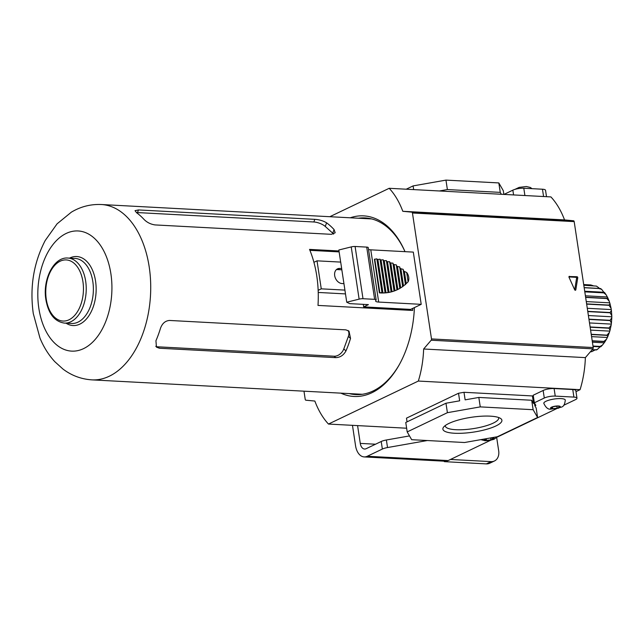 <?xml version="1.0" encoding="UTF-8"?>
<svg xmlns="http://www.w3.org/2000/svg" width="644" height="644" viewBox="0 0 644 644"><rect width="100%" height="100%" fill="white"/><g stroke="black" fill="none" stroke-linecap="round" stroke-linejoin="round"><path stroke-width="0.97" d="M543.81 403.345A10.859 2.721 -8.6 0 1 549.598 399.98A10.859 2.721 -8.6 0 1 561.053 398.612A10.859 2.721 -8.6 0 1 565.287 400.101C564.329 408.715 560.739 406.412 558.469 408.199L551.28 409.053C548.414 409.793 545.927 407.894 543.81 403.345M559.886 406.903L557.149 408.216L552.673 408.699L550.934 407.885L553.663 406.573L558.139 406.09L559.886 406.903M556.851 406.227L557.149 408.216M552.439 407.161L552.673 408.699M490.712 437.904L493.666 438.588L490.937 439.9L486.462 440.383L484.715 439.562L486.711 438.612M490.631 437.92L490.937 439.9M486.228 438.846L486.462 440.383M379.364 292.867L379.485 292.811A59.232 44.291 64.4 0 0 379.855 292.835L381.94 292.473L382.214 292.931A59.232 44.291 64.4 0 0 382.955 292.931L385.289 292.835A59.232 44.291 64.4 0 0 386.022 292.77L388.316 292.481A59.232 44.291 64.4 0 0 389.04 292.352L391.311 291.861A59.232 44.291 64.4 0 0 392.027 291.668L394.265 290.967A59.232 44.291 64.4 0 0 394.965 290.71L397.171 289.784A59.232 44.291 64.4 0 0 397.525 289.615A59.232 44.291 64.4 0 0 397.855 289.454L400.029 288.279A59.232 44.291 64.4 0 0 400.705 287.868L402.83 286.435A59.232 44.291 64.4 0 0 403.498 285.936L405.575 284.197A59.232 44.291 64.4 0 0 406.106 283.714A7.897 5.909 64.4 0 0 406.227 283.593L408.095 281.839A7.897 5.909 -115.6 0 0 406.678 272.468L404.392 271.446A7.897 5.909 64.4 0 0 404.231 271.317A59.232 44.291 64.4 0 0 403.547 270.762L403.12 269.305L400.898 268.773A59.232 44.291 64.4 0 0 400.069 268.194L399.666 266.89L397.469 266.503A59.232 44.291 64.4 0 0 396.656 266.012L396.269 264.853L394.096 264.595A59.232 44.291 64.4 0 0 393.299 264.185L392.929 263.138L390.771 263.002A59.232 44.291 64.4 0 0 389.982 262.663L389.636 261.738L387.495 261.714A59.232 44.291 64.4 0 0 386.714 261.44L386.376 260.619L384.251 260.699A59.232 44.291 64.4 0 0 383.486 260.49L383.164 259.774L381.055 259.951A59.232 44.291 64.4 0 0 380.29 259.806L379.992 259.186L377.899 259.46A59.232 44.291 64.4 0 0 377.143 259.379L376.853 258.848L374.776 259.218A59.232 44.291 64.4 0 0 374.406 259.21L379.364 292.867A59.232 44.291 -115.6 0 0 397.404 289.671A59.232 44.291 -115.6 0 0 397.461 289.639M368.537 249.461A7.897 1.98 171.4 0 0 370.783 249.84L413.311 252.102L421.208 304.338L378.688 302.068A7.897 1.98 -8.6 0 1 375.605 300.99A7.897 1.98 -8.6 0 1 375.975 300.249A3.953 0.99 171.4 0 0 376.16 299.879A3.953 0.99 171.4 0 0 374.623 299.339L362.999 298.719A3.953 0.99 171.4 0 0 359.127 299.138L346.738 302.221L349.74 303.63L368.4 304.628L363.675 306.89L410.639 309.394L421.208 304.338M363.288 304.354L363.675 306.89M359.127 299.138L351.23 246.91L338.841 249.993L340.668 262.092L317.017 260.836L313.918 262.317A87.801 53.975 93.1 0 0 309.531 249.397L338.986 250.975M341.642 268.54L344.926 290.106L321.259 288.842L318.152 290.323A87.801 53.975 93.1 0 1 317.999 305.417L412.643 310.456A87.801 53.975 -86.9 0 0 412.764 308.379M344.91 290.098L346.738 302.221M374.623 299.339L366.718 247.103L355.102 246.483L362.999 298.719M366.718 247.103A3.953 0.99 -8.6 0 1 368.255 247.642L376.16 299.879M351.23 246.91A3.953 0.99 -8.6 0 1 355.102 246.483M379.485 292.811L374.406 259.21M406.678 272.468L408.095 281.839M381.94 292.473L376.853 258.848M374.776 259.218L379.855 292.835M377.143 259.379L382.214 292.931M379.992 259.186L385.023 292.473M377.899 259.46L382.955 292.931M380.29 259.806L385.289 292.835M383.164 259.774L388.074 292.215M381.055 259.951L386.022 292.77M383.486 260.49L388.316 292.481M386.376 260.619L391.077 291.7M384.251 260.699L389.04 292.352M386.714 261.44L391.311 291.861M389.636 261.738L394.048 290.911M387.495 261.714L392.027 291.668M389.982 262.663L394.265 290.967M392.929 263.138L396.97 289.84M390.771 263.002L394.965 290.71M393.299 264.185L397.171 289.784M396.269 264.853L399.844 288.464M394.096 264.595L397.855 289.454M396.656 266.012L400.029 288.279M399.666 266.89L402.669 286.749M397.469 266.503L400.705 287.868M400.069 268.194L402.83 286.435M403.12 269.305L405.438 284.664M400.898 268.773L403.498 285.936M403.547 270.762L405.575 284.197M404.392 271.446L406.227 283.593M454.519 433.251A29.841 7.487 -8.6 0 1 443.603 427.093A29.841 7.487 -8.6 0 1 490.269 416.153A29.841 7.487 -8.6 0 1 500.605 418.471A29.841 7.487 -8.6 0 1 489.319 428.51A29.841 7.487 -8.6 0 1 454.519 433.251M445.286 425.539A26.992 6.77 171.4 0 0 445.286 425.958A26.992 6.77 171.4 0 0 455.815 429.709A26.992 6.77 171.4 0 0 484.393 426.28A26.992 6.77 171.4 0 0 498.665 417.884A26.992 6.77 171.4 0 0 498.545 417.481M592.061 349.845L596.416 349.724M583.706 284.567L590.798 284.946L593.14 285.703M583.81 285.252L596.433 286.105L583.802 285.203M596.433 286.105L598.952 287.9M599.934 288.963C601.029 288.762 600.981 288.593 599.806 288.456L584.164 287.627M584.18 287.723L599.934 288.568L601.778 289.518L603.855 292.255C604.925 292.553 604.869 292.706 603.678 292.714C604.869 292.706 604.925 292.553 603.855 292.255L584.712 291.233M584.808 291.853L603.79 292.867L606.093 294.735L607.719 297.665L606.793 298.357L585.621 297.23M585.646 297.415L606.881 298.55L609.192 301.159L610.005 303.678L608.983 305.087L586.628 303.896M586.66 304.113L609.039 305.304L611.076 308.307L611.398 310.44L610.134 312.533L587.755 311.342M587.787 311.583L610.15 312.775L611.8 315.785L611.8 317.693L610.166 320.31L588.938 319.174M588.978 319.416L610.15 320.551L611.422 323.224L611.148 325.139L609.103 327.981L590.113 326.967M590.154 327.2L609.047 328.215L610.037 330.283L609.393 332.433L606.978 335.146L591.224 334.3M591.256 334.518L606.898 335.347L607.751 336.699L606.511 339.195L603.919 341.401L592.206 340.781M592.23 340.966L603.814 341.578L604.668 342.222L602.51 345.007L600.095 346.432L593.003 346.053M593.027 346.19L599.966 346.561C601.142 346.665 601.19 346.754 600.095 346.826L597.447 349.37L595.7 349.95L592.134 349.756M600.095 346.432A33.569 20.632 -86.9 0 1 599.966 346.561C601.142 346.665 601.19 346.754 600.095 346.826L593.06 346.456M350.223 217.793A90.426 55.585 93.1 0 1 405.004 251.659A88.453 54.37 -86.9 0 0 365.1 217.93A88.453 54.37 -86.9 0 0 358.483 218.227M590.427 351.745L590.83 351.801A33.569 20.632 -86.9 0 0 590.975 351.777M590.395 351.777L590.83 351.801M584.784 291.708L603.678 292.714A33.569 20.632 -86.9 0 1 603.79 292.867M513.574 194.931L512.849 190.157L503.954 194.416M512.849 190.157A7.897 1.98 -8.6 0 1 523.797 188.225L542.465 189.223A7.897 1.98 -8.6 0 1 545.54 190.302L546.506 196.686M409.495 435.916L386.384 439.989L387.527 447.548A7.897 1.98 171.4 0 0 382.359 449.053L381.216 441.494A7.897 1.98 -8.6 0 1 386.384 439.989M357.581 425.604L360.278 443.402A7.897 4.854 -86.9 0 0 364.584 449.029A7.897 4.854 -86.9 0 0 366.146 448.699L381.216 441.494M491.066 461.627A11.85 8.855 64.4 0 0 494.463 460.975L489.73 463.237A11.85 8.855 -115.6 0 1 486.333 463.889L491.066 461.627L450.478 459.462M494.463 460.975A11.85 8.855 64.4 0 0 498.681 450.784L496.709 437.743M486.333 463.889L444.344 461.651L444.022 461.168M352.469 425.33L355.544 445.664A15.794 9.708 -86.9 0 0 364.166 456.918A15.794 9.708 -86.9 0 0 367.289 456.258L382.359 449.053M364.166 456.918L445.028 461.225A15.794 9.708 -86.9 0 0 448.16 460.573L490.543 440.295M497.522 436.954L556.762 408.61M563.733 405.269L575.39 399.691A7.897 1.98 171.4 0 0 576.976 398.177A7.897 1.98 171.4 0 0 573.901 397.098L572.758 389.54A7.897 1.98 -8.6 0 1 575.833 390.618L576.976 398.177M544.293 398.032L543.15 390.473A7.897 1.98 -8.6 0 1 554.098 388.541L555.241 396.1A7.897 1.98 171.4 0 0 544.293 398.032L534.359 402.79L535.848 405.382L534.898 405.833L536.17 408.038L537.595 417.489L497.393 436.729L464.541 442.517L411.669 439.699L407.193 431.915L447.403 412.683L445.97 403.233L405.768 422.464L407.193 431.915M427.286 440.536L387.527 447.548M555.241 396.1L573.901 397.098M554.098 388.541L572.758 389.54M543.15 390.473L533.216 395.231L534.359 402.79M445.221 461.233L444.344 461.651M531.694 400.254L478.822 397.437L480.255 406.887L533.127 409.705L531.694 400.254L533.562 403.498L532.419 395.939L533.16 397.235L534.898 405.833M411.822 212.15L573.554 220.779A1.183 0.725 93.1 0 1 574.182 221.617L412.45 212.995A1.183 0.725 -86.9 0 0 411.822 212.15L402.814 211.296A78.979 48.55 -86.9 0 0 389.193 188.298L329.825 216.706M389.193 188.298L550.918 196.919A78.979 48.55 -86.9 0 1 564.547 219.918L573.554 220.779M407.048 421.852L406.485 418.149L458.52 393.259L459.663 400.818L445.97 403.233M532.419 395.939L463.994 392.293L458.52 393.259M412.45 212.995L431.496 338.929L593.229 347.551A1.183 0.725 93.1 0 1 592.923 348.839L431.19 340.217L423.639 349A78.979 48.55 93.1 0 1 418.342 381.055L328.472 424.058L406.638 428.22M418.342 381.055L580.075 389.676L575.986 391.633M303.976 391.174L305.216 399.352A1.183 0.725 -86.9 0 0 305.844 400.198L314.852 401.051A78.979 48.55 -86.9 0 0 328.472 424.058M431.19 340.217A1.183 0.725 -86.9 0 0 431.496 338.929M593.229 347.551L574.182 221.617M592.923 348.839L585.372 357.621A78.979 48.55 93.1 0 1 580.075 389.676M406.211 189.207L413.102 185.907L445.954 180.111L498.826 182.928L503.302 190.713L503.858 194.407M413.665 189.602L413.102 185.907M501.346 194.279L500.259 192.379L447.387 189.561L439.377 190.97M447.387 189.561L445.954 180.111M500.259 192.379L498.826 182.928M414.414 307.591A90.426 55.585 93.1 0 1 399.079 365.059A90.426 55.585 93.1 0 1 340.877 393.146M574.714 289.848L576.557 278.345A0.789 0.588 64.4 0 0 575.817 277.298L577 276.727L569.063 276.518M577 276.727A0.789 0.588 -115.6 0 1 577.74 277.781L576.557 278.345M575.036 290.162L575.817 289.792L577.74 277.781M575.817 289.792A0.789 0.588 -115.6 0 1 574.649 289.728L569.038 277.314A0.789 0.588 -115.6 0 1 569.465 276.324M402.814 211.296L564.547 219.918M423.639 349L585.372 357.621M533.127 409.705L537.595 417.489M480.255 406.887L447.403 412.683M478.822 397.437L465.137 399.852L463.994 392.293M575.817 277.298L568.95 276.928M349.137 393.581A88.453 54.37 -86.9 0 0 355.681 394.587A88.453 54.37 -86.9 0 0 399.417 364.456M594.959 349.998L591.667 351.713M587.296 308.291L611.22 309.571M586.282 301.593L609.659 302.841M585.404 295.805L607.155 296.964M592.416 342.181L604 342.801M591.578 336.635L607.268 337.472M590.588 330.106L609.739 331.121M589.51 322.942L611.261 324.101M588.391 315.544L611.768 316.784M343.791 348.943L345.965 350.908A87.801 53.975 -86.9 0 0 350.529 338.406L349.008 331.137L345.876 329.857L169.525 320.454C165.283 320.784 162.272 323.393 160.493 328.271A87.801 53.975 93.1 0 1 155.929 340.773L156.46 347.14L159.382 348.235L335.725 357.637L334.156 356.221A8.686 6.134 132 0 0 343.791 348.943L348.356 336.442A8.686 6.134 132 0 0 348.042 330.461M345.965 350.908C343.582 355.238 340.169 357.484 335.725 357.637M318.152 290.323A87.801 53.975 -86.9 0 0 316.776 275.97A87.801 53.975 -86.9 0 0 313.918 262.317M410.783 310.36L410.639 309.394M318.233 292.448L345.482 293.906M339.13 251.893L309.917 250.339M313.853 221.979L314.811 219.346L138.468 209.944L135.031 210.652L136.56 212.697A87.801 53.975 93.1 0 1 144.031 219.435C147.025 222.462 150.704 224.289 155.075 224.925L331.427 234.327L335.178 232.758L334.067 229.562A87.801 53.975 -86.9 0 0 326.589 222.824L325.268 226.463A8.686 3.051 20.1 0 0 313.853 221.979L137.502 212.576A8.686 3.051 20.1 0 0 136.399 212.576M314.811 219.346C319.303 219.644 323.232 220.803 326.589 222.824M317.017 260.836L321.259 288.842M340.692 262.092L341.666 268.54L339.766 268.435A7.897 5.909 64.4 0 0 337.504 268.87A7.897 5.909 64.4 0 0 335.025 277.129A7.897 5.909 64.4 0 0 342.053 283.553L343.952 283.658M341.835 269.804L337.4 269.57A7.897 5.909 64.4 0 0 336.401 269.619M333.576 234.102A8.686 3.051 20.1 0 0 332.739 233.2L325.268 226.463M155.768 346.303A8.686 6.134 132 0 0 157.804 346.818L334.156 356.221M552.447 408.811A4.935 1.24 -8.6 0 1 551.522 407.185A4.935 1.24 -8.6 0 1 558.364 405.978A4.935 1.24 -8.6 0 1 559.298 407.604A4.935 1.24 -8.6 0 1 552.447 408.811M492.088 437.662A4.935 1.24 -8.6 0 1 492.145 437.662A4.935 1.24 -8.6 0 1 493.079 439.289A4.935 1.24 -8.6 0 1 486.236 440.496A4.935 1.24 -8.6 0 1 485.343 438.854M370.783 249.84L378.688 302.068M360.278 443.402L375.516 444.215M523.797 188.225L524.908 195.535M543.568 196.525L542.465 189.223M367.289 456.258L448.16 460.573M85.676 281.235A32.578 20.028 93.1 0 1 64.424 323.103C54.603 321.614 48.421 313.789 45.885 299.637C42.407 279.641 53.782 256.706 67.894 258.043A32.578 20.028 93.1 0 1 85.676 281.235M46.279 299.259A30.606 18.813 -86.9 0 0 69.037 319.778A30.606 18.813 -86.9 0 0 82.931 281.718A30.606 18.813 -86.9 0 0 60.174 261.198A30.606 18.813 -86.9 0 0 46.279 299.259M69.536 258.131A34.551 21.236 93.1 0 1 95.562 281.138A34.551 21.236 93.1 0 1 88.437 316.421A34.551 21.236 93.1 0 1 66.066 323.191M64.424 323.103L71.581 323.481A32.578 20.028 -86.9 0 0 92.825 281.621A32.578 20.028 -86.9 0 0 75.05 258.421L67.894 258.043M149.223 267.035A87.801 53.975 93.1 0 1 91.971 379.871C81.265 379.179 71.613 375.581 62.999 369.084L54.78 361.662C48.598 354.925 43.663 347.068 39.984 338.1L33.279 313.572C29.64 287.232 33.609 262.889 45.193 240.534L57.075 223.838L71.363 212.166C80.621 206.627 90.603 204.076 101.317 204.518A87.801 53.975 93.1 0 1 149.223 267.035M38.841 308.275A60.158 36.982 -86.9 0 0 83.575 348.621A60.158 36.982 -86.9 0 0 110.897 273.797A60.158 36.982 -86.9 0 0 66.163 233.458A60.158 36.982 -86.9 0 0 38.841 308.275M337.4 269.57L339.766 268.435M332.739 233.2L334.067 229.562M138.468 209.944L137.502 212.576M350.529 338.406L348.356 336.442M157.804 346.818L159.382 348.235M532.016 188.668L530.318 187.452L526.381 186.518L519.161 187.38L514.894 189.392M480.835 439.643L485.061 440.738L489.424 440.488L493.924 439.329L497.893 436.487M596.433 349.966L597.447 349.37M600.699 288.609L601.778 289.518M604.603 292.585L606.093 294.735M607.719 297.665L609.192 301.159M610.005 303.678L611.076 308.307M611.398 310.44L611.792 315.785M611.8 317.693L611.422 323.224M611.148 325.139L610.037 330.283M609.393 332.433L607.743 336.691M606.511 339.195L604.668 342.222M602.51 345.007L600.884 346.697M362.29 394.289L91.971 379.871M371.636 218.936L101.317 204.518"/></g></svg>
